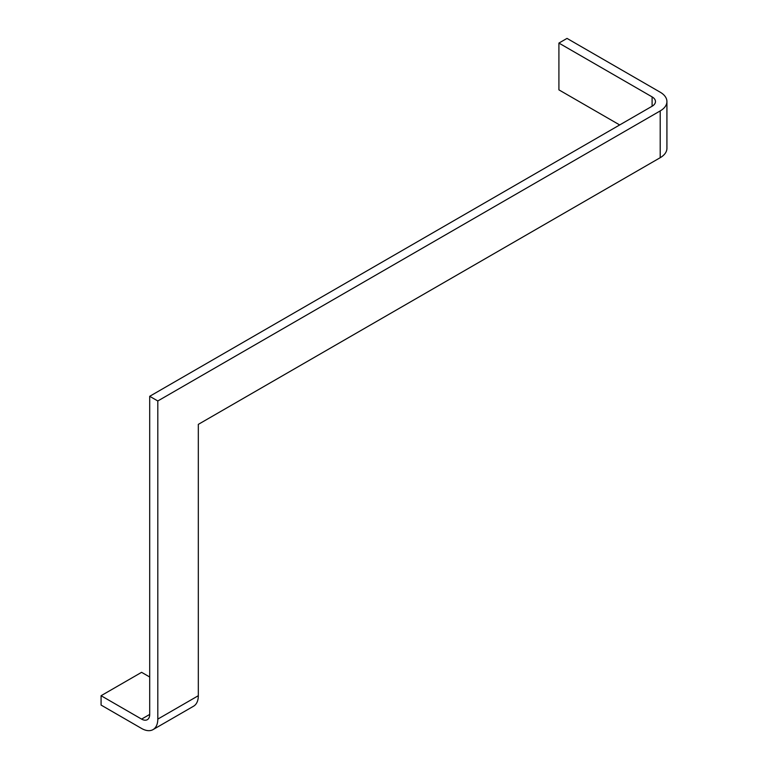 <?xml version="1.0" encoding="UTF-8"?>
<svg xmlns="http://www.w3.org/2000/svg" width="768" height="768" viewBox="0 0 768 768"><rect width="100%" height="100%" fill="white"/><g stroke="black" fill="none" stroke-linecap="round" stroke-linejoin="round"><path stroke-width="1.15" d="M660.202 110.918A22.915 13.229 0 0 0 666.922 101.558L666.922 148.339A22.915 13.229 180 0 1 660.202 157.699L660.202 110.918L157.805 400.973L149.702 396.298L149.702 714.432A11.462 6.614 60 0 1 147.331 719.674A11.462 6.614 60 0 1 141.6 719.107L101.078 695.712L141.6 672.326L149.702 677.002M666.922 101.558A22.915 13.229 0 0 0 660.202 92.198L567.014 38.4L558.912 43.075L558.912 89.866L619.69 124.954M652.099 96.883A11.462 6.614 180 0 1 655.459 101.558A11.462 6.614 180 0 1 652.099 106.234L652.099 96.883L558.912 43.075M652.099 106.234L149.702 396.298M101.078 695.712L101.078 705.072L141.6 728.467A22.915 13.229 -120 0 0 153.053 729.6L193.574 706.205A22.915 13.229 60 0 0 198.317 695.712L198.317 424.368L660.202 157.699M157.805 400.973L157.805 719.107A22.915 13.229 -120 0 1 153.053 729.6M198.317 695.712L157.805 719.107M141.6 719.107L149.702 714.432"/></g></svg>
